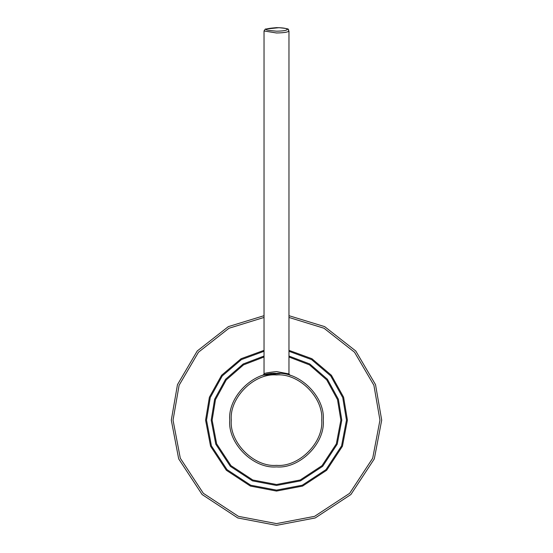 <?xml version="1.0" encoding="UTF-8"?>
<svg xmlns="http://www.w3.org/2000/svg" width="553" height="553" viewBox="0 0 553 553"><rect width="100%" height="100%" fill="white"/><g stroke="black" fill="none" stroke-linecap="round" stroke-linejoin="round"><path stroke-width="0.83" d="M264.03 315.687L228.327 326.629L197.234 350.982L177.478 384.625L171.299 420.149L178.688 458.872L202.115 494.534L237.776 517.961L276.5 525.35L315.224 517.961L350.885 494.534L374.312 458.872L381.701 420.149L375.522 384.625L355.766 350.982L324.673 326.629L288.97 315.687M264.03 356.049L243.189 363.985L225.596 379.24L214.619 399.287L211.198 420.149L215.781 444.183L230.325 466.324L252.465 480.868L276.5 485.451L300.535 480.868L322.675 466.324L337.219 444.183L341.802 420.149L338.381 399.287L327.404 379.24L309.811 363.985L288.97 356.049M288.97 351.293L311.567 359.588L330.735 375.929L342.736 397.566L346.475 420.149L341.567 445.905L325.98 469.628L302.256 485.216L276.5 490.124L250.744 485.216L227.02 469.628L211.433 445.905L206.525 420.149L210.264 397.566L222.265 375.929L241.433 359.588L264.03 351.293M264.03 350.339L241.087 358.71L221.601 375.266L209.393 397.227L205.585 420.149L210.569 446.25L226.357 470.292L250.398 486.08L276.5 491.064L302.602 486.08L326.643 470.292L342.431 446.25L347.415 420.149L343.607 397.227L331.399 375.266L311.913 358.71L288.97 350.339M288.97 30.954C286.71 29.613 293.332 29.081 279.044 27.678L265.281 29.088L264.03 30.954L276.5 32.973C284.021 32.841 288.175 32.171 288.97 30.954L288.97 373.918L276.521 371.575M276.5 371.581C268.15 372.473 264.023 373.254 264.127 373.918M264.113 375.065L280.108 373.531M276.5 373.393C253.364 371.305 227.656 397.013 229.744 420.149C227.656 443.285 253.364 468.992 276.5 466.905C299.636 468.992 325.344 443.285 323.256 420.149C325.344 397.013 299.636 371.305 276.5 373.393L273.064 373.517M271.965 373.614L270.141 373.828M267.376 374.291L264.935 374.844M288.97 317.443L324.03 328.254L354.528 352.22L373.897 385.261L379.959 420.149L372.694 458.23L349.655 493.304L314.581 516.343L276.5 523.608L238.419 516.343L203.345 493.304L180.306 458.23L173.041 420.149L179.103 385.261L198.472 352.22L228.97 328.254L264.03 317.443M288.97 357.003L309.459 364.862L326.733 379.904L337.51 399.625L340.869 420.149L336.348 443.845L322.012 465.661L300.196 479.997L276.5 484.518L252.804 479.997L230.988 465.661L216.652 443.845L212.131 420.149L215.49 399.625L226.267 379.904L243.541 364.862L264.03 357.003M276.5 27.65C283.081 27.761 286.717 28.348 287.408 29.413C286.717 30.477 283.081 31.072 276.5 31.182C262.433 30.007 262.433 28.825 276.5 27.65M276.5 374.948C298.862 372.929 323.719 397.787 321.701 420.149C323.719 442.511 298.862 467.368 276.5 465.35C254.138 467.368 229.281 442.511 231.299 420.149C229.281 397.787 254.138 372.929 276.5 374.948M264.03 30.954L264.03 373.918L263.014 375.376M288.963 373.918L290.021 375.39"/></g></svg>

